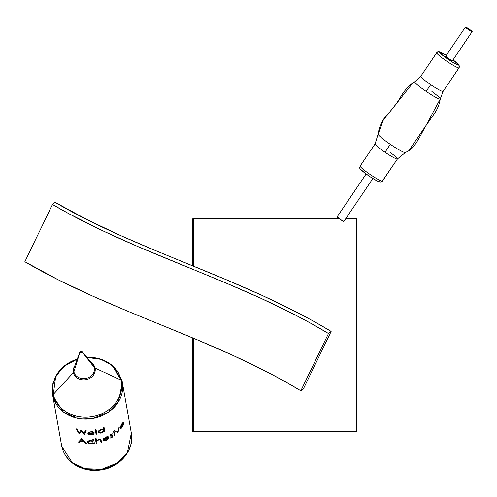 <?xml version="1.0" encoding="UTF-8"?>
<svg xmlns="http://www.w3.org/2000/svg" width="497" height="497" viewBox="0 0 497 497"><rect width="100%" height="100%" fill="white"/><g stroke="black" fill="none" stroke-linecap="round" stroke-linejoin="round"><path stroke-width="0.75" d="M192.662 218.854L192.662 265.845L192.662 218.854L193.395 218.854L193.395 266.143L193.395 218.854L192.662 218.854M192.662 337.898L192.662 431.446L356.908 431.446L356.908 218.854L356.212 218.854L356.212 431.446L356.212 218.854L345.639 218.854L356.908 218.854L356.908 431.446L193.395 431.446L193.395 338.202L193.395 431.446L192.662 431.446L192.662 337.898M339.408 218.854L193.395 218.854L339.408 218.854M131.121 431.961L131.338 433.049L127.431 452.469L117.391 462.893L101.786 469.211L85.099 468.69L72.295 462.614L61.783 446.505A35.43 30.447 -10.1 0 0 102.401 469.093A35.43 30.447 -10.1 0 0 131.338 433.049C134.799 449.903 119.789 467.59 100.835 469.969C91.665 471.255 83.291 469.696 75.706 465.291C68.331 460.756 63.697 454.507 61.79 446.554L61.703 446.138M91.603 362.891A11.052 9.499 169.9 0 1 95.051 368.041L121.162 380.174C124.412 388.399 118.702 410.715 93.684 416.38C68.493 421.251 53.85 403.204 53.328 394.407A4.249 2.174 167.5 0 0 52.794 395.792L63.305 411.895L76.109 417.977L92.802 418.493L108.402 412.175L118.448 401.75L122.349 382.336L122.132 381.242A4.249 2.174 167.5 0 0 122.125 381.199A4.249 2.174 167.5 0 0 121.162 380.174A34.666 29.789 -10.1 0 0 86.919 357.399L101.525 359.412L112.247 365.531L121.162 380.174L95.051 368.041A4.249 2.174 -12.5 0 1 94.318 367.494A10.431 8.958 -10.1 0 0 91.709 363.152M74.786 366.103A10.431 8.958 -10.1 0 0 73.91 371.775A4.249 2.174 -12.5 0 1 73.419 372.576A11.052 9.499 169.9 0 1 74.767 365.873A11.052 9.499 169.9 0 0 73.419 372.576L53.328 394.407L73.419 372.576A4.249 2.174 167.5 0 0 73.91 371.775L79.911 352.385A1.131 0.969 169.9 0 1 82.123 351.926L94.318 367.494A10.431 8.958 -10.1 0 0 92.579 364.034L81.93 351.547M79.949 351.901L74.246 367.289A10.431 8.958 -10.1 0 0 73.91 371.775A10.431 8.958 -10.1 0 0 86.056 378.385A10.431 8.958 -10.1 0 0 94.318 367.494L82.123 351.926A1.131 0.969 169.9 0 1 79.911 352.385L73.91 371.775A10.431 8.958 -10.1 0 0 86.056 378.385A10.431 8.958 -10.1 0 0 94.318 367.494A4.249 2.174 167.5 0 0 95.051 368.041A11.052 9.499 169.9 0 1 86.292 379.584A11.052 9.499 169.9 0 1 73.419 372.576A11.052 9.499 169.9 0 0 86.292 379.584A11.052 9.499 169.9 0 0 95.051 368.041M122.113 381.149A35.43 30.447 169.9 0 1 122.132 381.242A35.43 30.447 169.9 0 1 122.349 382.336A35.43 30.447 169.9 0 1 93.411 418.381A35.43 30.447 169.9 0 1 52.794 395.792A4.249 2.174 -12.5 0 1 53.328 394.407L55.639 376.689L63.678 366.5L77.277 359.107A34.666 29.789 -10.1 0 0 53.328 394.407A34.666 29.789 -10.1 0 0 93.684 416.38A34.666 29.789 -10.1 0 0 121.162 380.174A4.249 2.174 -12.5 0 1 122.125 381.199L117.696 371.197L109.62 363.357L98.934 358.586L86.913 357.386M52.794 395.792L61.783 446.505L52.794 395.792A35.43 30.447 169.9 0 1 52.576 394.699L52.794 395.792M93.125 441.025L92.777 439.075A35.43 30.447 -10.1 0 0 93.566 439L94.38 443.572A35.43 30.447 169.9 0 1 93.591 443.653L93.492 443.088L91.709 443.796L89.653 443.746L87.671 442.771L87.317 441.777L89.131 440.615L92.566 440.777L89.131 440.615L87.453 441.466L87.36 442.268L88.037 443.076L89.653 443.746L91.709 443.796L93.492 443.088L93.591 443.653A35.43 30.447 -10.1 0 0 94.38 443.572L93.566 439A35.43 30.447 169.9 0 1 92.777 439.075L93.125 441.025M78.439 442.088L81.607 438.621A35.43 30.447 -10.1 0 0 81.713 438.646L86.484 443.659A35.43 30.447 169.9 0 1 85.633 443.572L84.105 441.982A35.43 30.447 169.9 0 1 80.253 441.237L79.24 442.33A35.43 30.447 169.9 0 1 78.439 442.088A35.43 30.447 -10.1 0 0 79.24 442.33L80.253 441.237A35.43 30.447 -10.1 0 0 84.105 441.982L85.633 443.572A35.43 30.447 -10.1 0 0 86.484 443.659L81.713 438.646A35.43 30.447 169.9 0 1 81.607 438.621L78.439 442.088M103.618 429.234L103.277 427.29A35.43 30.447 -10.1 0 0 103.997 426.979L104.811 431.558A35.43 30.447 169.9 0 1 104.084 431.862L103.985 431.303L102.332 432.564L100.388 433.117L98.816 432.906L98.089 431.93L99.86 429.98L102.481 429.141L103.618 429.234L101.425 429.352L98.872 430.651L98.238 431.39L98.22 432.421L100.388 433.117L102.332 432.564L103.985 431.303L104.084 431.862A35.43 30.447 -10.1 0 0 104.811 431.558L103.997 426.979A35.43 30.447 169.9 0 1 103.277 427.29L103.618 429.234M81.266 431.017L79.284 433.912A35.43 30.447 169.9 0 1 79.178 433.881L76.184 428.818A35.43 30.447 -10.1 0 0 76.948 429.041L79.153 432.738L81.042 429.967A35.43 30.447 -10.1 0 0 81.154 429.986L84.198 433.558L85.341 430.445A35.43 30.447 -10.1 0 0 86.149 430.483L84.577 434.788A35.43 30.447 169.9 0 1 84.465 434.776L81.266 431.017L84.465 434.776A35.43 30.447 -10.1 0 0 84.577 434.788L86.149 430.483A35.43 30.447 169.9 0 1 85.341 430.445L84.198 433.558L81.154 429.986A35.43 30.447 169.9 0 1 81.042 429.967L79.153 432.738L76.948 429.041A35.43 30.447 169.9 0 1 76.184 428.818L79.178 433.881A35.43 30.447 -10.1 0 0 79.284 433.912L81.266 431.017M94.337 432.955A35.43 30.447 169.9 0 1 88.584 433.427L89.404 434.266L90.678 434.54L94.126 433.707L93.026 434.54L91.318 434.925L90.025 434.887L88.124 433.993L87.77 433.055L88.541 432.117L92.218 431.582L93.635 432.023L94.337 432.955L93.635 432.023L92.218 431.582L88.541 432.117L87.77 433.055L88.124 433.993L90.025 434.887L91.318 434.925L93.026 434.54L94.126 433.707L90.678 434.54L89.404 434.266L88.584 433.427A35.43 30.447 -10.1 0 0 94.337 432.955M96.039 429.52L96.847 434.098A35.43 30.447 169.9 0 1 96.07 434.254L95.256 429.675A35.43 30.447 -10.1 0 0 96.039 429.52A35.43 30.447 169.9 0 1 95.256 429.675L96.07 434.254A35.43 30.447 -10.1 0 0 96.847 434.098L96.039 429.52M96.753 442.032L96.965 443.212A35.43 30.447 169.9 0 1 96.182 443.343L95.368 438.764A35.43 30.447 -10.1 0 0 96.151 438.64L96.499 440.572L98.437 439.497L100.792 439.429L101.711 442.1A35.43 30.447 169.9 0 1 100.953 442.318L100.543 440.236L99.804 439.733L98.015 440.056L96.722 441.137L96.753 442.032L96.76 441.038L97.412 440.373L99.804 439.733L100.543 440.236L100.953 442.318A35.43 30.447 -10.1 0 0 101.711 442.1L100.792 439.429L98.437 439.497L96.499 440.572L96.151 438.64A35.43 30.447 169.9 0 1 95.368 438.764L96.182 443.343A35.43 30.447 -10.1 0 0 96.965 443.212L96.753 442.032M108.93 437.484A35.43 30.447 169.9 0 1 103.693 439.814L104.476 440.435L105.662 440.311L108.756 438.342L106.662 440.317L105.06 440.889L103.27 440.566L102.922 439.845L103.301 438.839L106.352 436.869L108.11 436.67L108.837 437.198L108.11 436.67L106.352 436.869L103.301 438.839L102.922 439.845L103.27 440.566L105.06 440.889L106.662 440.317L108.756 438.342L105.662 440.311L104.476 440.435L103.693 439.814A35.43 30.447 -10.1 0 0 108.93 437.484M109.974 436.037L110.626 434.62L112.57 433.8L110.595 435.409L112.906 435.478L112.229 437.217L110.011 438.161L111.875 437.031L112.378 436.155L109.974 436.037L112.378 436.155L111.875 437.031L110.011 438.161L112.229 437.217L112.906 435.478L110.595 435.409L112.57 433.8L110.626 434.62L109.974 436.037M114.024 431.477L113.316 431.483L114.353 430.682L114.024 431.477L114.204 430.669L113.316 431.483L114.024 431.477M114.347 432.017L114.925 435.273A35.43 30.447 169.9 0 1 114.322 435.745L113.745 432.483A35.43 30.447 -10.1 0 0 114.347 432.017A35.43 30.447 169.9 0 1 113.745 432.483L114.322 435.745A35.43 30.447 -10.1 0 0 114.925 435.273L114.347 432.017M119.299 427.234L117.994 432.533A35.43 30.447 169.9 0 1 117.919 432.614L115.273 431.253A35.43 30.447 -10.1 0 0 115.894 430.713L117.801 431.688L118.771 427.842A35.43 30.447 -10.1 0 0 119.299 427.234A35.43 30.447 169.9 0 1 118.771 427.842L117.801 431.688L115.894 430.713A35.43 30.447 169.9 0 1 115.273 431.253L117.919 432.614A35.43 30.447 -10.1 0 0 117.994 432.533L119.299 427.234M123.573 423.077A35.43 30.447 169.9 0 1 120.728 427.544L121.063 427.936L121.958 427.308L123.554 424.053L122.759 426.538L120.995 428.576L120.355 428.339L120.268 427.339L121.554 424.189L123.256 422.512L123.573 423.077L123.07 422.506L122.107 423.363L120.268 427.339L120.355 428.339L120.995 428.576L122.759 426.538L123.554 424.053L121.958 427.308L121.063 427.936L120.728 427.544A35.43 30.447 -10.1 0 0 123.573 423.077M121.709 424.45L122.641 423.295L123.163 423.314A35.43 30.447 169.9 0 1 120.703 427.085L121.709 424.45L120.703 427.085A35.43 30.447 -10.1 0 0 123.163 423.314L122.641 423.295L121.709 424.45M61.79 446.554L61.566 445.418A35.43 30.447 -10.1 0 0 61.783 446.505L52.576 394.699L52.906 383.498L57.652 372.998L66.144 364.531L77.284 359.095M105.575 437.608L107.259 437.118L108.16 437.447A35.43 30.447 169.9 0 1 103.705 439.385L105.575 437.608L103.705 439.385A35.43 30.447 -10.1 0 0 108.16 437.447L107.259 437.118L105.575 437.608M90.671 443.454L92.709 443.007L93.212 441.777L91.485 440.938L88.708 441.255L88.199 442.398L90.417 443.442L88.398 442.647L88.385 441.473L90.727 440.882L93.026 441.541L93.001 442.79L90.671 443.454M81.806 439.503L80.576 440.876A35.43 30.447 -10.1 0 0 83.614 441.466L81.806 439.503L83.614 441.466A35.43 30.447 169.9 0 1 80.576 440.876L81.806 439.503M101.351 432.514L103.531 431.129L103.538 429.806L101.382 429.781L99.145 431.11L99.164 432.347L101.351 432.514L99.164 432.347L99.145 431.11L101.382 429.781L103.538 429.806L103.531 431.129L101.351 432.514M90.628 431.968L92.485 432.061L93.479 432.67A35.43 30.447 169.9 0 1 88.596 433.024L90.628 431.968L88.596 433.024A35.43 30.447 -10.1 0 0 93.479 432.67L92.485 432.061L90.628 431.968M79.911 352.385L81.228 353.1L82.123 351.926L80.806 351.211L79.911 352.385M122.132 381.242L113.832 367.01M73.345 417.176L75.128 415.84M108.439 409.938L110.57 410.578M303.512 388.673L331.145 331.412C241.107 277.115 139.999 252.227 54.956 202.254L87.565 219.898L121.33 235.87L155.971 250.774L226.601 279.873L261.969 295.342L296.939 312.302L314.16 321.547L331.145 331.412L328.467 333.524L300.834 390.779L303.512 388.673L331.145 331.412L328.467 333.524C241.281 280.712 140.284 255.831 52.483 204.484L24.85 261.739C112.657 313.085 213.648 337.966 300.834 390.779L328.467 333.524L311.967 323.932L295.181 314.924L260.913 298.299L225.98 283.023L137.837 246.531L103.084 230.931L69.095 213.816L52.483 204.484L54.956 202.254L52.483 204.484L24.85 261.739L58.342 279.861L92.753 296.137L127.772 311.209L198.346 340.283L233.279 355.56L267.548 372.178L284.334 381.187L300.834 390.779L303.512 388.673M431.899 91.504A15.364 1.603 -146 0 1 440.267 98.816M436.689 52.769A13.462 1.404 34 0 0 446.965 61.367A13.462 1.404 34 0 0 458.973 67.859L443.069 91.405A13.462 1.404 34 0 1 430.694 84.664A13.462 1.404 34 0 1 420.841 76.24A13.462 1.404 34 0 0 420.797 76.283A13.462 1.404 34 0 0 430.694 84.664A17.718 0.752 -55.7 0 1 426.078 91.355A15.364 1.603 -146 0 0 440.193 99.046L426.028 125.486L408.795 150.753L405.403 152.542L408.795 150.753L426.028 125.486L440.193 99.046A15.364 1.603 -146 0 1 426.078 91.355A17.718 0.752 124.3 0 0 430.694 84.664A13.462 1.404 34 0 0 443.069 91.405L458.973 67.859A2.125 2.112 -123.7 0 0 458.402 64.908A11.338 1.18 -146 0 1 447.983 59.236A11.338 1.18 -146 0 1 439.69 52.142A2.125 2.112 -123.7 0 0 437.354 52.11A2.125 2.112 56.3 0 1 439.69 52.142L442.964 55.571L453.363 62.659L457.283 64.697L458.433 64.647L453.04 59.895A11.338 1.18 -146 0 1 458.402 64.908A2.125 2.112 56.3 0 1 458.973 67.859A13.462 1.404 -146 0 1 446.84 61.28A13.462 1.404 -146 0 1 436.708 52.738L438.087 51.8L439.068 51.756L446.294 55.322M378.186 133.979L383.373 119.951L412.877 82.937L414.852 81.738L420.797 76.283L436.708 52.738M360.741 169.204L360.772 168.943A11.338 1.18 34 0 0 369.066 176.031A11.338 1.18 34 0 0 379.491 181.709L379.099 181.722M360.201 165.992A13.462 1.404 34 0 0 360.157 166.035A13.462 1.404 34 0 0 370.29 174.571A13.462 1.404 34 0 0 382.429 181.15A2.125 2.112 56.3 0 1 381.826 181.74A2.125 2.112 -123.7 0 0 382.429 181.15A13.462 1.404 -146 0 1 370.42 174.658A13.462 1.404 -146 0 1 360.145 166.06M390.549 152.697A13.462 1.404 -146 0 1 397.438 158.953A13.462 1.404 -146 0 1 397.395 158.997L382.429 181.15L397.395 158.997A13.462 1.404 -146 0 1 385.02 152.256A17.718 0.752 124.3 0 0 390.251 144.292A16.488 1.721 34 0 0 405.403 152.542M452.494 60.702A4.249 0.441 -146 0 1 452.568 60.907A4.249 0.441 -146 0 1 452.556 60.92L448.648 58.795L445.536 56.13A4.249 0.441 -146 0 1 445.741 56.142M378.118 134.283A16.488 1.721 34 0 0 390.251 144.292A17.718 0.752 -55.7 0 1 385.02 152.256A13.462 1.404 -146 0 1 375.123 143.881A13.462 1.404 -146 0 1 375.167 143.838A13.462 1.404 -146 0 0 385.02 152.256A13.462 1.404 -146 0 0 397.395 158.997M361.077 169.694L365.568 173.534M367.264 174.77L370.917 177.261M372.731 178.423L378.372 181.492M426.078 91.355A15.364 1.603 -146 0 1 414.833 81.744A15.364 1.603 -146 0 0 426.078 91.355M378.105 134.103A16.488 1.721 34 0 0 390.251 144.292A16.488 1.721 34 0 0 405.322 152.579M446.443 55.428L441.852 52.825L439.69 52.142A11.338 1.18 -146 0 1 446.287 55.335M452.438 60.634L452.556 60.92A4.249 0.441 -146 0 1 448.723 58.845A4.249 0.441 -146 0 1 445.523 56.149A4.249 0.441 -146 0 1 445.536 56.13L445.952 56.211M443.069 91.405A13.462 1.404 34 0 0 443.113 91.361L459.017 67.816A13.462 1.404 -146 0 1 458.973 67.859M412.877 82.937C407.521 86.994 403.253 91.995 400.073 97.94C395.158 105.873 392.823 108.271 389.803 111.875C383.237 118.044 379.335 125.468 378.099 134.153L375.123 143.881L360.157 166.035C360.487 168.781 355.976 166.352 369.414 176.28C382.038 184.238 379.826 181.958 381.851 181.722L397.438 158.953L405.353 152.567L408.795 150.753C415.815 146.559 420.723 134.451 425.954 125.642L433.459 114.875C437.068 110.11 439.342 104.792 440.267 98.915L443.113 91.361A13.462 1.404 34 0 0 443.131 91.305M436.751 52.701A2.125 2.112 56.3 0 1 437.354 52.11M381.826 181.74A2.125 2.112 56.3 0 1 379.491 181.709M337.159 216.841L366.127 173.969L337.171 216.829A4.075 0.422 34 0 0 337.159 216.841A4.075 0.422 34 0 0 340.228 219.425A4.075 0.422 34 0 0 343.899 221.42L372.88 178.529L343.899 221.42A4.075 0.422 34 0 0 343.912 221.401A4.075 0.422 34 0 0 343.918 221.389M452.345 60.914L472.138 31.622A4.075 0.422 -146 0 1 468.466 29.634A4.075 0.422 -146 0 1 465.397 27.049A4.075 0.422 -146 0 1 465.409 27.031A4.075 0.422 -146 0 1 469.081 29.025A4.075 0.422 -146 0 1 472.15 31.609L452.345 60.914M465.391 27.062L445.598 56.354L465.397 27.049M472.15 31.609A4.075 0.422 -146 0 1 472.138 31.622L468.391 29.584L465.409 27.031L469.156 29.074L472.138 31.622L452.351 60.914M343.912 221.32L340.153 219.376L337.171 216.829M131.338 433.049L122.125 381.199M459.017 67.816L459.377 66.176L458.837 64.921L453.047 59.882M343.912 221.401L372.88 178.529"/></g></svg>
